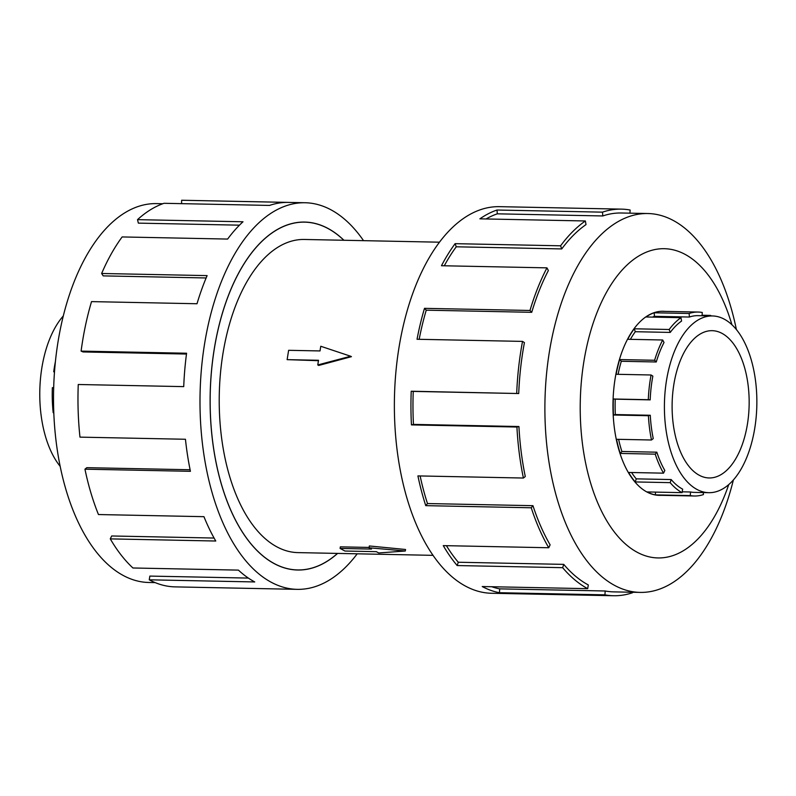 <?xml version="1.0" encoding="UTF-8"?>
<svg xmlns="http://www.w3.org/2000/svg" width="796" height="796" viewBox="0 0 796 796"><rect width="100%" height="100%" fill="white"/><g stroke="black" fill="none" stroke-linecap="round" stroke-linejoin="round"><path stroke-width="1.19" d="M343.842 240.263A173.936 90.923 91.2 0 0 327.962 228.502A173.936 90.923 91.2 0 0 304.639 222.144A173.936 90.923 91.2 0 0 211.457 371.603A173.936 90.923 91.2 0 0 274.292 563.588A173.936 90.923 91.2 0 0 297.614 569.946A173.936 90.923 91.2 0 0 337.514 553.419M439.402 242.193L304.291 239.467A156.603 81.859 91.2 0 0 220.393 374.04A156.603 81.859 91.2 0 0 276.968 546.892A156.603 81.859 91.2 0 0 297.963 552.613L433.074 555.349M340.091 548.434L371.483 549.071L369.065 547.767L405.293 551.001L378.757 552.961L376.329 551.668L344.937 551.031L340.091 548.434L340.35 546.852L369.115 547.429M369.065 547.767L369.354 545.966L405.542 549.489L405.293 551.001M351.444 356.668L318.708 365.454L317.773 364.946L350.658 356.24L351.444 356.668M318.45 360.697L287.127 359.643L318.519 360.28L317.773 364.946M699.266 475.262A73.65 38.497 -88.8 0 1 672.66 393.97A73.65 38.497 -88.8 0 1 712.122 330.678A73.65 38.497 -88.8 0 1 722.002 333.365A73.65 38.497 -88.8 0 1 748.608 414.666A73.65 38.497 -88.8 0 1 709.146 477.958A73.65 38.497 -88.8 0 1 699.266 475.262M724.27 319.176A88.386 46.198 91.2 0 0 712.42 315.952A88.386 46.198 91.2 0 0 665.068 391.901A88.386 46.198 91.2 0 0 696.997 489.45A88.386 46.198 91.2 0 0 704.878 492.276A88.386 46.198 91.2 0 0 708.848 492.684A88.386 46.198 91.2 0 0 756.2 416.736A88.386 46.198 91.2 0 0 724.27 319.176M652.451 317.106A88.386 46.198 91.2 0 1 654.461 316.33L689.406 317.037A88.386 46.198 -88.8 0 1 698.072 315.654L712.42 315.952M630.402 339.335A88.386 46.198 91.2 0 1 635.308 331.713L670.252 332.42A88.386 46.198 -88.8 0 1 681.575 321.067L680.968 317.684L646.024 316.977A91.998 48.088 -88.8 0 1 654.183 312.778L689.127 313.485A91.998 48.088 -88.8 0 1 698.142 312.052A91.998 48.088 -88.8 0 1 702.281 312.48L702.062 315.743M618.114 374.319A88.386 46.198 91.2 0 1 621.308 361.275L656.262 361.981A88.386 46.198 -88.8 0 1 664.013 342.499L662.7 339.991L627.755 339.285A91.998 48.088 -88.8 0 1 634.243 328.788L669.187 329.494A91.998 48.088 -88.8 0 1 680.968 317.684M655.526 492.107L655.347 494.873A91.998 48.088 -88.8 0 1 647.148 491.938L682.092 492.644A91.998 48.088 -88.8 0 1 670.172 482.645L635.228 481.938A91.998 48.088 -88.8 0 1 628.601 472.456L663.546 473.162A91.998 48.088 -88.8 0 1 655.227 454.148L620.273 453.441A91.998 48.088 -88.8 0 1 616.542 439.293L651.496 439.999L653.247 438.586A88.386 46.198 -88.8 0 1 650.282 415.263L615.338 414.557A88.386 46.198 91.2 0 1 615.238 399.164L650.193 399.871A88.386 46.198 -88.8 0 1 652.849 376.12L651.078 374.986L616.134 374.279A91.998 48.088 -88.8 0 1 619.676 359.563L654.62 360.27A91.998 48.088 -88.8 0 1 662.7 339.991M618.611 439.332A88.386 46.198 91.2 0 0 621.885 451.481L620.273 453.441M663.546 473.162L664.829 470.456A88.386 46.198 -88.8 0 1 656.829 452.188L621.885 451.481M631.586 472.516A88.386 46.198 91.2 0 0 636.253 478.854L635.228 481.938M682.092 492.644L682.65 489.162A88.386 46.198 -88.8 0 1 671.197 479.56L636.253 478.854M651.496 439.999A91.998 48.088 -88.8 0 1 648.412 415.721L613.467 415.014A91.998 48.088 -88.8 0 1 613.358 398.995L648.302 399.701A91.998 48.088 -88.8 0 1 651.078 374.986M664.909 311.375A92.067 48.128 91.2 0 0 662.988 311.266A92.067 48.128 91.2 0 0 613.656 390.378A92.067 48.128 91.2 0 0 646.919 491.998A92.067 48.128 91.2 0 0 659.267 495.361A92.067 48.128 91.2 0 0 661.187 495.331M736.399 329.594A189.478 99.042 91.2 0 0 673.237 220.452A189.478 99.042 91.2 0 0 647.825 213.527A189.478 99.042 91.2 0 0 546.315 376.349A189.478 99.042 91.2 0 0 614.761 585.488A189.478 99.042 91.2 0 0 640.173 592.403A189.478 99.042 91.2 0 0 733.365 480.018M731.932 324.778A154.673 80.854 91.2 0 0 684.988 254.322A154.673 80.854 91.2 0 0 583.826 361.862A154.673 80.854 91.2 0 0 637.258 552.305A154.673 80.854 91.2 0 0 728.708 484.655M518.723 393.532A189.478 99.042 -88.8 0 1 524.425 342.618L522.524 341.394L417.044 339.265A193.338 101.062 -88.8 0 1 424.497 308.341L529.977 310.47L531.728 312.311A189.478 99.042 -88.8 0 1 548.364 270.54L546.952 267.854L441.472 265.725A193.338 101.062 -88.8 0 1 455.123 243.666L560.593 245.805L561.737 248.929A189.478 99.042 -88.8 0 1 586.005 224.601L585.358 220.97L479.879 218.84A193.338 101.062 -88.8 0 1 497.012 210.025L602.492 212.154A193.338 101.062 -88.8 0 1 621.447 209.129L499.4 206.661A193.338 101.062 91.2 0 0 395.821 372.807A193.338 101.062 91.2 0 0 465.67 586.204A193.338 101.062 91.2 0 0 491.59 593.269L613.636 595.736A193.338 101.062 -88.8 0 1 604.94 594.841L499.46 592.712A193.338 101.062 -88.8 0 1 482.227 586.543L587.707 588.672L588.304 584.951A189.478 99.042 -88.8 0 1 563.747 564.374L562.653 567.677L457.173 565.548A193.338 101.062 -88.8 0 1 443.263 545.618L548.742 547.747L550.116 544.842A189.478 99.042 -88.8 0 1 532.962 505.679L531.24 507.778L425.76 505.649A193.338 101.062 -88.8 0 1 417.92 475.909L523.4 478.038L525.28 476.525A189.478 99.042 -88.8 0 1 518.932 426.527L516.922 427.024L411.442 424.895A193.338 101.062 -88.8 0 1 411.224 391.224L518.723 393.532L413.243 391.403A189.478 99.042 91.2 0 0 413.452 424.397L411.442 424.895M632.541 592.254L632.581 592.712A193.338 101.062 -88.8 0 1 613.636 595.736M491.709 586.732A189.478 99.042 91.2 0 0 499.709 588.861L499.46 592.712M640.173 592.403L613.706 591.876A189.478 99.042 -88.8 0 1 605.189 590.99L499.709 588.861M155.15 582.602L148.802 582.483A189.478 99.042 -88.8 0 1 123.39 575.558A189.478 99.042 -88.8 0 1 54.944 366.419A189.478 99.042 -88.8 0 1 156.454 203.607L162.802 203.736M357.215 553.817A193.338 101.062 -88.8 0 1 297.226 589.348A193.338 101.062 -88.8 0 1 271.297 582.284A193.338 101.062 -88.8 0 1 201.448 368.876A193.338 101.062 -88.8 0 1 305.037 202.741A193.338 101.062 -88.8 0 1 330.957 209.806A193.338 101.062 -88.8 0 1 363.543 240.661M305.037 202.741L182.99 200.274A193.338 101.062 91.2 0 0 181.637 200.264L287.117 202.393A193.338 101.062 91.2 0 0 269.516 205.428L164.046 203.298A193.338 101.062 91.2 0 0 137.519 219.646L242.999 221.776A193.338 101.062 91.2 0 0 227.626 239.069L122.146 236.939A193.338 101.062 91.2 0 0 101.639 273.486L207.119 275.615A193.338 101.062 91.2 0 0 197.01 303.744L91.53 301.614A193.338 101.062 91.2 0 0 81.102 351.106L186.582 353.235A193.338 101.062 91.2 0 0 183.727 386.627L78.257 384.498A193.338 101.062 91.2 0 0 79.968 437.133L185.448 439.263A193.338 101.062 91.2 0 0 190.423 471.312L84.953 469.182A193.338 101.062 91.2 0 0 98.465 514.544L203.945 516.674A193.338 101.062 91.2 0 0 215.766 541.021L110.286 538.882A193.338 101.062 91.2 0 0 132.932 567.986L238.412 570.115A193.338 101.062 91.2 0 0 254.73 581.946L149.26 579.816L149.857 576.085L248.362 578.085M337.603 553.419A174.006 90.953 -88.8 0 1 297.614 570.016A174.006 90.953 -88.8 0 1 274.282 563.658A174.006 90.953 -88.8 0 1 211.418 371.593A174.006 90.953 -88.8 0 1 304.639 222.064A174.006 90.953 -88.8 0 1 327.972 228.422A174.006 90.953 -88.8 0 1 343.932 240.263M110.286 538.882L111.669 535.977L214.084 538.046M84.953 469.182L86.834 467.67L190.105 469.749M81.102 351.106L83.063 351.951L186.473 354.041M101.639 273.486L103.191 275.884L206.124 277.963M137.519 219.646L138.355 223.129L239.467 225.169M181.588 203.647L181.637 200.264M149.26 579.816A193.338 101.062 91.2 0 0 175.18 586.881L297.226 589.348M605.189 590.99L604.94 594.841M563.747 564.374L458.277 562.245L457.173 565.548M446.407 545.678A189.478 99.042 91.2 0 0 458.277 562.245M587.707 588.672A193.338 101.062 -88.8 0 1 562.653 567.677M532.962 505.679L427.492 503.55L425.76 505.649M420.129 475.948A189.478 99.042 91.2 0 0 427.492 503.55M548.742 547.747A193.338 101.062 -88.8 0 1 531.24 507.778M518.932 426.527L413.452 424.397M413.243 391.403L411.224 391.224M523.4 478.038A193.338 101.062 -88.8 0 1 516.922 427.024M531.728 312.311L426.248 310.181A189.478 99.042 91.2 0 0 419.174 339.305M426.248 310.181L424.497 308.341M516.703 393.353A193.338 101.062 -88.8 0 1 522.524 341.394M561.737 248.929L456.257 246.8A189.478 99.042 91.2 0 0 444.287 265.774M456.257 246.8L455.123 243.666M529.977 310.47A193.338 101.062 -88.8 0 1 546.952 267.854M602.492 212.154L602.791 215.955L497.311 213.826A189.478 99.042 91.2 0 0 486.058 218.96M497.311 213.826L497.012 210.025M560.593 245.805A193.338 101.062 -88.8 0 1 585.358 220.97M629.935 213.169L630.133 210.025A193.338 101.062 -88.8 0 0 621.447 209.129M602.791 215.955A189.478 99.042 -88.8 0 1 621.368 213L647.825 213.527M55.422 361.474A91.998 48.088 91.2 0 0 53.72 371.772L54.486 372.11M53.69 387.692L52.367 387.662A91.998 48.088 91.2 0 0 53.183 412.706L53.82 412.726M53.72 371.772L54.506 371.792M60.227 466.416A88.386 46.198 -88.8 0 1 63.262 315.992M655.227 454.148L656.829 452.188M648.412 415.721L650.282 415.263M650.193 399.871L648.302 399.701M656.262 361.981L654.62 360.27M670.252 332.42L669.187 329.494M689.406 317.037L689.127 313.485M710.4 315.903L710.48 315.415A91.998 48.088 -88.8 0 1 711.405 315.922M703.286 492.575L703.445 494.565A91.998 48.088 -88.8 0 1 694.43 495.998A91.998 48.088 -88.8 0 1 690.291 495.58L690.52 491.988L682.222 491.819M708.848 492.684L694.5 492.396A88.386 46.198 -88.8 0 1 690.52 491.988M670.172 482.645L671.197 479.56M690.291 495.58L655.347 494.873M615.338 414.557L613.467 415.014M702.102 315.246L710.48 315.415M615.238 399.164L613.358 398.995M621.308 361.275L619.676 359.563M635.308 331.713L634.243 328.788M654.461 316.33L654.183 312.778M350.658 356.24L320.768 346.27L320.012 350.936L288.63 350.31L287.127 359.643M294.968 569.886L297.614 569.946M661.058 311.296L698.142 312.052M657.337 495.251L694.43 495.998M301.992 222.084L304.639 222.144"/></g></svg>
